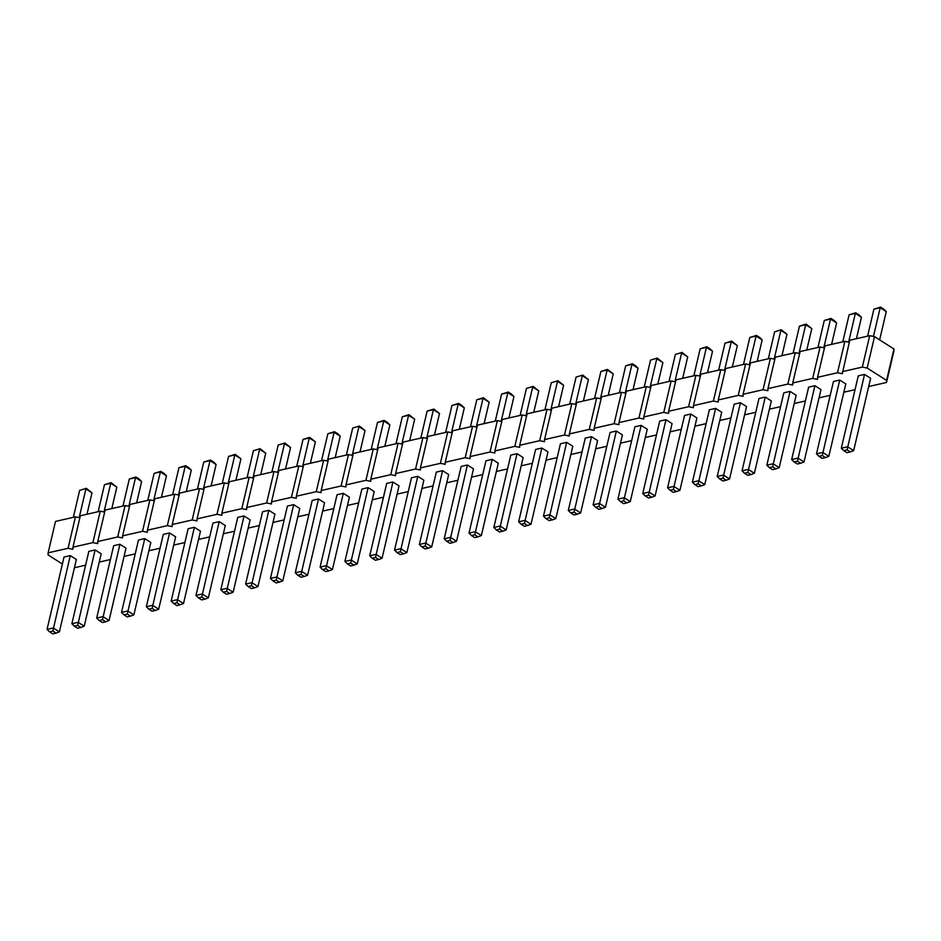 <?xml version="1.0" encoding="UTF-8"?>
<svg xmlns="http://www.w3.org/2000/svg" width="941" height="941" viewBox="0 0 941 941"><rect width="100%" height="100%" fill="white"/><g stroke="black" fill="none" stroke-linecap="round" stroke-linejoin="round"><path stroke-width="1.41" d="M849.3 342.218L844.877 341.336L837.502 372.754L817.576 377.306L817.506 379.376L812.683 378.411L792.745 382.963L792.687 385.034L787.864 384.081L767.927 388.621L767.868 390.703L763.045 389.739L743.108 394.291L743.049 396.361L738.226 395.408L718.289 399.949L718.23 402.019L713.407 401.066L693.47 405.618L693.411 407.688L688.589 406.724L668.651 411.276L668.581 413.346L663.758 412.393L643.832 416.934L643.762 419.016L638.939 418.051L619.002 422.603L618.943 424.673L614.12 423.721L594.183 428.261L594.124 430.331L589.301 429.378L569.364 433.93L569.305 436.001L564.482 435.036L544.545 439.588L544.486 441.658L539.663 440.706L519.726 445.258L519.667 447.328L514.833 446.363L494.907 450.915L494.837 452.986L490.014 452.033L470.088 456.573L470.018 458.643L465.195 457.691L445.258 462.243L445.199 464.313L440.376 463.348L420.439 467.9L420.38 469.971L415.557 469.018L395.62 473.57L395.561 475.64L390.738 474.676L370.801 479.228L370.742 481.298L365.92 480.345L345.982 484.886L345.923 486.956L341.089 486.003L321.163 490.555L321.093 492.625L316.27 491.673L296.344 496.213L296.274 498.283L291.451 497.33L271.514 501.882L271.455 503.953L266.632 502.988L246.695 507.54L246.636 509.61L241.813 508.658L221.876 513.198L221.817 515.268L216.995 514.315L197.057 518.867L196.998 520.938L192.176 519.985L172.238 524.525L172.179 526.595L167.345 525.643L147.419 530.195L147.349 532.265L142.526 531.3L122.601 535.852L122.53 537.923L117.707 536.97L97.77 541.51L97.711 543.58L92.888 542.628L72.951 547.18L72.892 549.25L68.07 548.297L48.132 552.837L48.073 554.908L62.388 564.012M868.696 386.539L886.516 382.469L893.891 351.052L893.95 348.982L874.518 336.631L869.696 335.678L849.758 340.219L842.336 373.706L837.502 372.754M79.856 517.75L75.433 516.88L55.507 521.42L48.132 552.837M104.674 512.092L100.252 511.21L80.326 515.762L72.951 547.18M129.493 506.423L125.082 505.552L105.145 510.093L97.77 541.51M154.312 500.765L149.901 499.883L129.964 504.435L122.601 535.852M179.143 495.095L174.72 494.225L154.783 498.777L147.419 530.195M203.962 489.438L199.539 488.567L179.602 493.108L172.238 524.525M228.781 483.78L224.358 482.898L204.42 487.45L197.057 518.867M253.6 478.11L249.177 477.24L229.251 481.78L221.876 513.198M278.418 472.453L273.996 471.57L254.07 476.122L246.695 507.54M303.237 466.783L298.826 465.913L278.889 470.465L271.514 501.882M328.056 461.125L323.645 460.255L303.708 464.795L296.344 496.213M352.887 455.468L348.464 454.585L328.527 459.137L321.163 490.555M377.706 449.798L373.283 448.928L353.345 453.468L345.982 484.886M402.525 444.14L398.102 443.258L378.164 447.81L370.801 479.228M427.343 438.471L422.921 437.6L402.995 442.152L395.62 473.57M452.162 432.813L447.751 431.943L427.814 436.483L420.439 467.9M476.981 427.155L472.57 426.273L452.633 430.825L445.258 462.243M501.8 421.486L497.389 420.615L477.452 425.156L470.088 456.573M526.631 415.828L522.208 414.946L502.271 419.498L494.907 450.915M551.45 410.158L547.027 409.288L527.089 413.84L519.726 445.258M576.268 404.501L571.846 403.618L551.908 408.171L544.545 439.588M601.087 398.843L596.665 397.961L576.739 402.513L569.364 433.93M625.906 393.173L621.495 392.303L601.558 396.843L594.183 428.261M650.725 387.516L646.314 386.633L626.377 391.185L619.002 422.603M675.556 381.846L671.133 380.976L651.196 385.528L643.832 416.934M700.375 376.188L695.952 375.306L676.014 379.858L668.651 411.276M725.193 370.531L720.771 369.648L700.833 374.2L693.47 405.618M750.012 364.861L745.59 363.991L725.664 368.531L718.289 399.949M774.831 359.203L770.408 358.321L750.483 362.873L743.108 394.291M799.65 353.534L795.239 352.663L775.302 357.204L767.927 388.621M824.469 347.876L820.058 346.994L800.121 351.546L792.745 382.963M844.877 341.336L824.939 345.888L817.576 377.306M74.433 567.741L85.596 565.188M99.252 562.071L110.426 559.53M124.071 556.413L135.245 553.861M148.901 550.756L160.064 548.203M173.72 545.086L184.883 542.545M198.539 539.428L209.702 536.876M223.358 533.759L234.521 531.218M248.177 528.101L259.34 525.548M272.996 522.443L284.17 519.891M297.815 516.774L308.989 514.233M322.645 511.116L333.808 508.563M347.464 505.446L358.627 502.906M372.283 499.789L383.446 497.236M397.102 494.131L408.265 491.578M421.921 488.461L433.083 485.921M446.74 482.804L457.914 480.251M471.559 477.134L482.733 474.593M496.389 471.476L507.552 468.924M521.208 465.807L532.371 463.266M546.027 460.149L557.19 457.608M570.846 454.491L582.009 451.939M595.665 448.822L606.827 446.281M620.484 443.164L631.658 440.611M645.303 437.494L656.477 434.954M670.133 431.837L681.296 429.284M694.952 426.179L706.115 423.626M719.771 420.509L730.934 417.969M744.59 414.852L755.752 412.299M769.409 409.182L780.583 406.641M794.228 403.524L805.402 400.972M819.058 397.867L830.221 395.314M843.877 392.197L855.04 389.656M886.516 382.469L886.587 380.399L867.155 368.049L862.332 367.096L842.395 371.636M287.405 506.07L293.663 504.647L299.756 508.516L282.782 580.879L276.689 576.998L270.432 578.433L287.405 506.07M312.224 500.4L318.481 498.977L324.574 502.859L307.601 575.21L301.508 571.34L295.251 572.763L312.224 500.4M361.873 489.085L368.119 487.65L374.224 491.531L357.251 563.882L351.146 560.013L344.9 561.436L361.873 489.085M337.043 494.743L343.3 493.319L349.393 497.189L332.432 569.552L326.327 565.67L320.081 567.105L337.043 494.743M392.938 481.992L399.043 485.862L382.07 558.225L375.977 554.355L369.719 555.778L386.692 483.415L392.938 481.992L375.494 557.448L372.177 558.201L369.719 555.778M535.617 449.445L541.863 448.022L547.968 451.892L530.995 524.255L524.89 520.373L518.644 521.808L535.617 449.445M510.798 455.103L517.044 453.68L523.137 457.549L506.176 529.912L500.071 526.043L493.825 527.466L510.798 455.103M485.968 460.772L492.225 459.337L498.318 463.219L481.345 535.57L475.252 531.7L468.994 533.124L485.968 460.772M436.33 472.088L442.588 470.665L448.681 474.546L431.707 546.897L425.614 543.028L419.357 544.451L436.33 472.088M461.149 466.43L467.406 465.007L473.499 468.877L456.526 541.24L450.433 537.358L444.176 538.793L461.149 466.43M411.511 477.757L417.769 476.334L423.862 480.204L406.888 552.567L400.795 548.685L394.538 550.12L411.511 477.757M833.455 381.493L839.713 380.07L845.806 383.94L828.833 456.303L822.74 452.421L816.494 453.856L833.455 381.493M808.637 387.151L814.894 385.728L820.987 389.609L804.014 461.96L797.921 458.091L791.663 459.514L808.637 387.151M790.075 391.397L796.168 395.267L779.195 467.63L773.102 463.748L766.844 465.172L783.818 392.82L790.075 391.397L772.632 466.854L769.303 467.606L766.844 465.172M758.999 398.478L765.256 397.055L771.349 400.925L754.376 473.288L748.283 469.418L742.026 470.841L758.999 398.478M684.542 415.463L690.788 414.04L696.881 417.922L679.92 490.273L673.815 486.403L667.569 487.826L684.542 415.463M709.361 409.805L715.607 408.382L721.712 412.252L704.738 484.615L698.645 480.733L692.388 482.168L709.361 409.805M734.18 404.148L740.438 402.713L746.531 406.594L729.557 478.945L723.464 475.076L717.207 476.499L734.18 404.148M634.893 426.791L641.15 425.367L647.243 429.237L630.27 501.6L624.177 497.73L617.919 499.153L634.893 426.791M659.712 421.133L665.969 419.71L672.062 423.579L655.089 495.942L648.996 492.061L642.75 493.496L659.712 421.133M591.513 436.695L597.606 440.564L580.632 512.927L574.539 509.046L568.282 510.481L585.255 438.118L591.513 436.695L574.069 512.151L570.74 512.904L568.282 510.481M616.331 431.025L622.424 434.907L605.451 507.258L599.358 503.388L593.101 504.811L610.074 432.46L616.331 431.025L598.888 506.481L595.559 507.246L593.101 504.811M560.436 443.776L566.682 442.352L572.787 446.234L555.813 518.585L549.72 514.715L543.463 516.139L560.436 443.776M262.586 511.728L268.844 510.304L274.937 514.174L257.963 586.537L251.87 582.667L245.613 584.09L262.586 511.728M119.919 544.274L126.012 548.156L109.038 620.519L102.945 616.637L96.688 618.061L113.661 545.709L119.919 544.274L102.475 619.731L99.146 620.495L96.688 618.061M163.299 534.382L169.556 532.959L175.649 536.829L158.688 609.192L152.583 605.31L146.337 606.745L163.299 534.382M144.738 538.617L150.831 542.486L133.857 614.849L127.764 610.98L121.507 612.403L138.48 540.04L144.738 538.617L127.294 614.073L123.977 614.838L121.507 612.403M212.948 523.055L219.194 521.632L225.299 525.501L208.326 597.864L202.233 593.983L195.975 595.418L212.948 523.055M188.129 528.724L194.375 527.289L200.48 531.171L183.507 603.522L177.402 599.652L171.156 601.076L188.129 528.724M237.767 517.397L244.025 515.962L250.118 519.844L233.145 592.207L227.052 588.325L220.794 589.748L237.767 517.397M858.286 375.835L864.532 374.4L870.625 378.282L853.663 450.633L847.559 446.763L841.313 448.187L858.286 375.835M64.023 557.037L70.281 555.602L76.374 559.483L59.401 631.834L53.308 627.965L47.05 629.388L64.023 557.037M88.842 551.367L95.1 549.944L101.193 553.814L84.219 626.177L78.127 622.295L71.869 623.73L88.842 551.367M75.433 516.88L68.07 548.297M100.252 511.21L92.888 542.628M125.082 505.552L117.707 536.97M149.901 499.883L142.526 531.3M174.72 494.225L167.345 525.643M199.539 488.567L192.176 519.985M224.358 482.898L216.995 514.315M249.177 477.24L241.813 508.658M273.996 471.57L266.632 502.988M298.826 465.913L291.451 497.33M323.645 460.255L316.27 491.673M348.464 454.585L341.089 486.003M373.283 448.928L365.92 480.345M398.102 443.258L390.738 474.676M422.921 437.6L415.557 469.018M447.751 431.943L440.376 463.348M472.57 426.273L465.195 457.691M497.389 420.615L490.014 452.033M522.208 414.946L514.833 446.363M547.027 409.288L539.663 440.706M571.846 403.618L564.482 435.036M596.665 397.961L589.301 429.378M621.495 392.303L614.12 423.721M646.314 386.633L638.939 418.051M671.133 380.976L663.758 412.393M695.952 375.306L688.589 406.724M720.771 369.648L713.407 401.066M745.59 363.991L738.226 395.408M770.408 358.321L763.045 389.739M795.239 352.663L787.864 384.081M820.058 346.994L812.683 378.411M893.95 348.982L886.587 380.399M874.518 336.631L867.155 368.049M869.696 335.678L862.332 367.096M310.365 463.278L315.4 441.847L309.295 437.977L303.049 439.4L296.709 466.395M315.4 441.847L309.695 437.365L309.295 437.977L302.567 466.654M335.184 457.62L340.219 436.189L334.114 432.307L327.868 433.742L321.528 460.725M340.219 436.189L337.76 433.754L334.514 431.696L334.114 432.307L327.386 460.996M384.834 446.293L389.856 424.861L383.763 420.98L377.506 422.415L371.177 449.41M389.856 424.861L387.398 422.427L384.163 420.368L383.763 420.98L377.035 449.669M360.003 451.951L365.037 430.519L358.944 426.649L352.216 455.326M365.037 430.519L359.333 426.038L352.687 428.073L346.359 455.068M409.653 440.623L414.675 419.192L408.582 415.322L402.325 416.745L395.996 443.74M414.675 419.192L408.982 414.71L408.582 415.322L401.854 443.999M558.578 406.653L563.6 385.222L557.507 381.352L550.779 410.029M563.6 385.222L557.907 380.74L551.25 382.775L544.921 409.77M533.759 412.311L538.781 390.88L532.688 387.01L525.96 415.687M538.781 390.88L533.077 386.398L526.431 388.433L520.102 415.428M495.272 421.098L501.612 394.103L507.858 392.668L513.962 396.549L508.928 417.98M513.962 396.549L511.504 394.114L508.258 392.056L507.858 392.668L501.141 421.356M459.29 429.308L464.313 407.876L458.22 403.995L451.962 405.43L445.634 432.413M464.313 407.876L461.855 405.442L458.62 403.383L458.22 403.995L451.492 432.684M470.453 426.755L476.793 399.76L483.039 398.337L489.144 402.207L484.109 423.638M489.144 402.207L483.439 397.725L483.039 398.337L476.311 427.014M434.471 434.965L439.494 413.534L433.401 409.664L427.143 411.088L420.815 438.083M439.494 413.534L433.801 409.053L433.401 409.664L426.673 438.341M856.416 338.701L861.45 317.27L855.357 313.4L849.1 314.823L842.771 341.818M861.45 317.27L858.992 314.847L855.745 312.788L855.357 313.4L848.629 342.077M831.597 344.371L836.631 322.939L830.527 319.058L824.281 320.481L817.941 347.476M836.631 322.939L834.173 320.505L830.927 318.446L830.527 319.058L823.798 347.747M806.778 350.028L811.801 328.597L805.708 324.727L799.462 326.151L793.122 353.146M811.801 328.597L806.108 324.104L805.708 324.727L798.98 353.404M781.959 355.686L786.982 334.255L780.889 330.385L774.161 359.062M786.982 334.255L781.289 329.773L774.631 331.808L768.303 358.803M693.846 375.788L700.175 348.793L706.432 347.37L712.525 351.252L707.503 372.683M712.525 351.252L710.067 348.817L706.82 346.759L706.432 347.37L699.704 376.059M718.665 370.131L724.993 343.136L731.251 341.712L737.344 345.582L732.321 367.014M737.344 345.582L731.651 341.101L731.251 341.712L724.523 370.389M743.484 364.473L749.812 337.478L756.07 336.043L762.163 339.924L757.14 361.356M762.163 339.924L759.705 337.49L756.47 335.431L756.07 336.043L749.342 364.732M657.853 383.999L662.887 362.567L656.783 358.697L650.055 387.374M662.887 362.567L657.183 358.086L650.537 360.121L644.197 387.116M682.672 378.341L687.706 356.91L681.602 353.04L674.885 381.717M687.706 356.91L682.002 352.416L675.356 354.463L669.027 381.458M608.215 395.326L613.238 373.895L607.145 370.025L600.887 371.448L594.559 398.443M613.238 373.895L607.545 369.413L607.145 370.025L600.417 398.702M633.034 389.668L638.057 368.237L631.964 364.355L625.706 365.79L619.378 392.785M638.057 368.237L635.598 365.802L632.364 363.744L631.964 364.355L625.236 393.044M583.396 400.995L588.419 379.564L582.326 375.682L575.598 404.371M588.419 379.564L582.726 375.071L576.068 377.118L569.74 404.101M285.546 468.936L290.569 447.504L284.476 443.634L277.748 472.323M290.569 447.504L284.876 443.023L278.218 445.058L271.89 472.053M136.621 502.917L141.644 481.486L135.551 477.605L129.305 479.04L122.965 506.035M141.644 481.486L139.186 479.051L135.951 476.993L135.551 477.605L128.823 506.293M161.44 497.248L166.475 475.828L160.37 471.947L154.124 473.37L147.784 500.365M166.475 475.828L164.016 473.394L160.77 471.335L160.37 471.947L153.642 500.636M186.259 491.59L191.294 470.159L185.201 466.289L178.943 467.712L172.615 494.707M191.294 470.159L188.835 467.736L185.589 465.677L185.201 466.289L178.472 494.966M235.909 480.263L240.931 458.832L234.838 454.962L228.581 456.385L222.252 483.38M240.931 458.832L235.238 454.35L234.838 454.962L228.11 483.639M211.09 485.932L216.112 464.501L210.019 460.62L203.762 462.055L197.434 489.038M216.112 464.501L213.654 462.066L210.419 460.008L210.019 460.62L203.291 489.308M260.728 474.605L265.75 453.174L259.657 449.292L252.929 477.981M265.75 453.174L260.057 448.681L253.4 450.727L247.071 477.722M867.59 336.16L873.918 309.166L880.176 307.731L886.269 311.612L879.635 339.877M886.269 311.612L883.811 309.177L880.564 307.119L880.176 307.731L873.448 336.419M86.984 514.245L92.006 492.813L85.913 488.932L79.185 517.621M92.006 492.813L86.313 488.32L79.656 490.367L73.327 517.35M111.803 508.575L116.825 487.144L110.732 483.274L104.475 484.697L98.146 511.692M116.825 487.144L111.132 482.662L110.732 483.274L104.004 511.951M293.663 504.647L276.219 580.103L272.89 580.856L270.432 578.433M318.481 498.977L301.038 574.433L297.721 575.198L295.251 572.763M368.119 487.65L350.675 563.106L347.358 563.871L344.9 561.436M343.3 493.319L325.857 568.776L322.54 569.528L320.081 567.105M541.863 448.022L524.419 523.478L521.102 524.231L518.644 521.808M517.044 453.68L499.6 529.136L496.283 529.889L493.825 527.466M492.225 459.337L474.782 534.794L471.465 535.558L468.994 533.124M442.588 470.665L425.144 546.121L421.815 546.886L419.357 544.451M467.406 465.007L449.963 540.463L446.634 541.216L444.176 538.793M417.769 476.334L400.325 551.791L396.996 552.543L394.538 550.12M839.713 380.07L822.269 455.526L818.952 456.279L816.494 453.856M814.894 385.728L797.45 461.184L794.122 461.949L791.663 459.514M765.256 397.055L747.813 472.511L744.484 473.264L742.026 470.841M690.788 414.04L673.344 489.496L670.027 490.261L667.569 487.826M715.607 408.382L698.163 483.839L694.846 484.591L692.388 482.168M740.438 402.713L722.982 478.169L719.665 478.934L717.207 476.499M641.15 425.367L623.707 500.824L620.378 501.577L617.919 499.153M665.969 419.71L648.525 495.166L645.208 495.919L642.75 493.496M566.682 442.352L549.238 517.809L545.921 518.573L543.463 516.139M268.844 510.304L251.4 585.761L248.071 586.514L245.613 584.09M169.556 532.959L152.113 608.415L148.796 609.168L146.337 606.745M219.194 521.632L201.75 597.088L198.433 597.841L195.975 595.418M194.375 527.289L176.932 602.746L173.614 603.51L171.156 601.076M244.025 515.962L226.581 591.418L223.252 592.183L220.794 589.748M864.532 374.4L847.088 449.857L843.771 450.621L841.313 448.187M70.281 555.602L52.837 631.058L49.508 631.823L47.05 629.388M95.1 549.944L77.656 625.4L74.327 626.153L71.869 623.73M303.049 439.4L309.695 437.365M327.868 433.742L334.514 431.696M377.506 422.415L384.163 420.368M352.687 428.073L359.333 426.038M402.325 416.745L408.982 414.71M551.25 382.775L557.907 380.74M526.431 388.433L533.077 386.398M501.612 394.103L508.258 392.056M451.962 405.43L458.62 403.383M476.793 399.76L483.439 397.725M427.143 411.088L433.801 409.053M849.1 314.823L855.745 312.788M824.281 320.481L830.927 318.446M799.462 326.151L806.108 324.104M774.631 331.808L781.289 329.773M700.175 348.793L706.82 346.759M724.993 343.136L731.651 341.101M749.812 337.478L756.47 335.431M650.537 360.121L657.183 358.086M675.356 354.463L682.002 352.416M600.887 371.448L607.545 369.413M625.706 365.79L632.364 363.744M576.068 377.118L582.726 375.071M278.218 445.058L284.876 443.023M129.305 479.04L135.951 476.993M154.124 473.37L160.77 471.335M178.943 467.712L185.589 465.677M228.581 456.385L235.238 454.35M203.762 462.055L210.419 460.008M253.4 450.727L260.057 448.681M873.918 309.166L880.564 307.119M79.656 490.367L86.313 488.32M104.475 484.697L111.132 482.662M282.782 580.879L279.453 582.161L276.219 580.103M272.89 580.856L276.136 582.914L279.453 582.161M307.601 575.21L304.272 576.492L301.038 574.433M297.721 575.198L300.955 577.256L304.272 576.492M357.251 563.882L353.922 565.165L350.675 563.106M347.358 563.871L350.593 565.929L353.922 565.165M322.54 569.528L325.774 571.587L329.091 570.834L325.857 568.776M332.432 569.552L329.091 570.834M382.07 558.225L378.741 559.507L375.494 557.448M372.177 558.201L375.412 560.26L378.741 559.507M521.102 524.231L524.337 526.29L527.666 525.537L524.419 523.478M530.995 524.255L527.666 525.537M496.283 529.889L499.518 531.947L502.835 531.195L499.6 529.136M506.176 529.912L502.835 531.195M471.465 535.558L474.699 537.617L478.016 536.852L474.782 534.794M481.345 535.57L478.016 536.852M431.707 546.897L428.378 548.18L425.144 546.121M421.815 546.886L425.061 548.944L428.378 548.18M446.634 541.216L449.88 543.275L453.197 542.522L449.963 540.463M456.526 541.24L453.197 542.522M406.888 552.567L403.56 553.849L400.325 551.791M396.996 552.543L400.231 554.602L403.56 553.849M828.833 456.303L825.504 457.585L822.269 455.526M818.952 456.279L822.187 458.338L825.504 457.585M804.014 461.96L800.685 463.243L797.45 461.184M794.122 461.949L797.368 464.007L800.685 463.243M779.195 467.63L775.866 468.912L772.632 466.854M769.303 467.606L772.549 469.665L775.866 468.912M744.484 473.264L747.719 475.323L751.047 474.57L747.813 472.511M754.376 473.288L751.047 474.57M670.027 490.261L673.262 492.319L676.591 491.555L673.344 489.496M679.92 490.273L676.591 491.555M694.846 484.591L698.081 486.65L701.41 485.897L698.163 483.839M704.738 484.615L701.41 485.897M719.665 478.934L722.9 480.992L726.229 480.228L722.982 478.169M729.557 478.945L726.229 480.228M620.378 501.577L623.624 503.635L626.941 502.882L623.707 500.824M630.27 501.6L626.941 502.882M645.208 495.919L648.443 497.977L651.76 497.224L648.525 495.166M655.089 495.942L651.76 497.224M580.632 512.927L577.303 514.209L574.069 512.151M570.74 512.904L573.975 514.962L577.303 514.209M605.451 507.258L602.122 508.54L598.888 506.481M595.559 507.246L598.805 509.304L602.122 508.54M545.921 518.573L549.156 520.632L552.485 519.867L549.238 517.809M555.813 518.585L552.485 519.867M248.071 586.514L251.318 588.584L254.635 587.819L251.4 585.761M257.963 586.537L254.635 587.819M109.038 620.519L105.71 621.789L102.475 619.731M99.146 620.495L102.393 622.554L105.71 621.789M158.688 609.192L155.347 610.474L152.113 608.415M148.796 609.168L152.03 611.227L155.347 610.474M133.857 614.849L130.528 616.132L127.294 614.073M123.977 614.838L127.211 616.896L130.528 616.132M208.326 597.864L204.997 599.146L201.75 597.088M198.433 597.841L201.668 599.899L204.997 599.146M183.507 603.522L180.178 604.804L176.932 602.746M173.614 603.51L176.849 605.569L180.178 604.804M223.252 592.183L226.487 594.241L229.816 593.477L226.581 591.418M233.145 592.207L229.816 593.477M843.771 450.621L847.006 452.68L850.335 451.915L847.088 449.857M853.663 450.633L850.335 451.915M49.508 631.823L52.743 633.881L56.072 633.117L52.837 631.058M59.401 631.834L56.072 633.117M84.219 626.177L80.891 627.459L77.656 625.4M74.327 626.153L77.574 628.212L80.891 627.459"/></g></svg>
